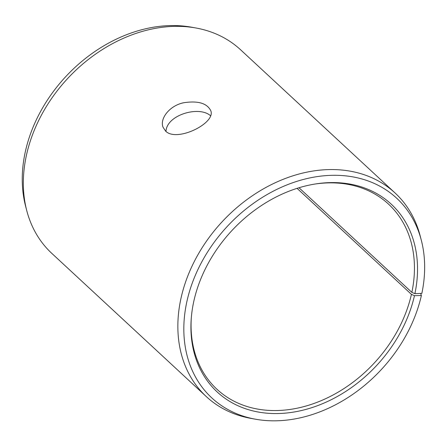 <?xml version="1.0" encoding="UTF-8"?>
<svg xmlns="http://www.w3.org/2000/svg" width="447" height="447" viewBox="0 0 447 447"><rect width="100%" height="100%" fill="white"/><g stroke="black" fill="none" stroke-linecap="round" stroke-linejoin="round"><path stroke-width="0.67" d="M299.004 187.751L411.855 292.372L414.9 293.673A128.026 98.932 132.8 0 0 315.141 184.013A128.026 98.932 132.8 0 0 191.322 317.582A128.026 98.932 132.8 0 0 286.276 413.045A128.026 98.932 132.8 0 0 414.458 295.685L421.381 295.534L420.655 293.444M411.855 292.372A126.205 97.524 132.8 0 0 388.555 204.156A126.205 97.524 132.8 0 0 314.325 184.147M191.394 316.761A126.205 97.524 132.8 0 0 216.957 389.264A126.205 97.524 132.8 0 0 328.288 397.433A126.205 97.524 132.8 0 0 411.424 294.361L414.458 295.685M414.9 293.673L421.851 293.394A136.072 105.146 132.8 0 0 421.325 240.29A136.072 105.146 132.8 0 0 227.115 226.59A136.072 105.146 132.8 0 0 255.466 419.202A136.072 105.146 132.8 0 0 421.381 295.534M421.325 240.29L420.169 235.854A138.827 107.274 132.8 0 0 395.081 192.998A138.827 107.274 132.8 0 0 222.03 221.874A138.827 107.274 132.8 0 0 206.324 396.612A138.827 107.274 132.8 0 0 250.951 418.392L255.466 419.202M395.081 192.998L240.575 49.768A138.827 107.274 132.8 0 0 195.948 27.993L191.433 27.178A136.072 105.146 132.8 0 0 65.564 76.828A136.072 105.146 132.8 0 0 25.574 206.089L26.731 210.531A138.827 107.274 132.8 0 0 51.818 253.388L206.324 396.612M195.948 27.993A138.827 107.274 132.8 0 0 67.525 78.644A138.827 107.274 132.8 0 0 26.731 210.531M297.071 188.349L411.424 294.361M210.559 115.767C199.239 105.431 166.642 114.845 165.977 131.429M165.597 131.094L163.015 127.166C159.59 118.69 169.536 105.609 183.65 102.754C197.809 100.575 206.81 103.145 210.654 110.454C216.683 122.785 176.889 142.733 165.597 131.094"/></g></svg>
